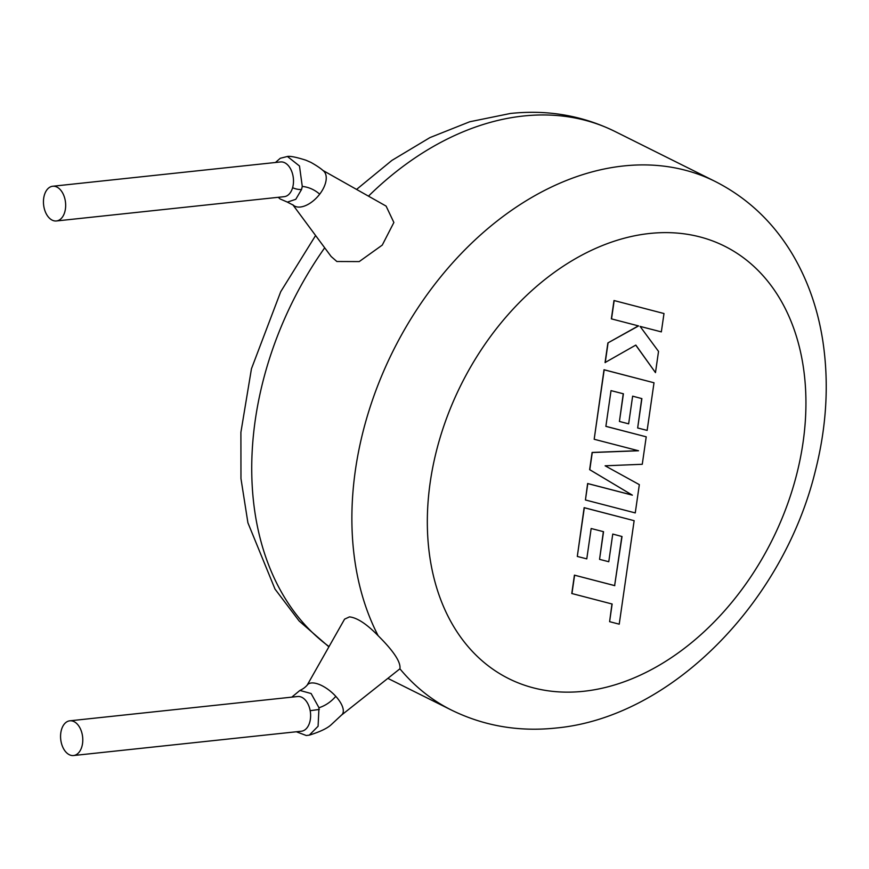 <?xml version="1.0" encoding="UTF-8"?>
<svg xmlns="http://www.w3.org/2000/svg" width="869" height="869" viewBox="0 0 869 869"><rect width="100%" height="100%" fill="white"/><g stroke="black" fill="none" stroke-linecap="round" stroke-linejoin="round"><path stroke-width="1.3" d="M309.299 735.141C319.781 731.883 326.983 728.483 330.915 724.963L342.125 714.514A22.822 10.026 -139.3 0 0 335.792 696.351A22.822 10.026 -139.3 0 0 310.548 683.099A22.822 10.026 -139.3 0 0 307.507 684.761C305.486 687.183 302.944 689.074 299.892 690.442L311.124 693.527L318.977 707.746L318.087 726.256L309.299 735.141L306.246 735.5L296.329 731.763M73.528 755.53L301.369 731.231A17.456 11.015 -96.1 0 0 310.179 710.69A17.456 11.015 -96.1 0 0 301.891 697.34A17.456 11.015 -96.1 0 0 297.665 696.514L69.824 720.814A17.456 11.015 -96.1 0 0 60.569 736.01A17.456 11.015 -96.1 0 0 69.292 754.705A17.456 11.015 -96.1 0 0 73.528 755.53A17.456 11.015 -96.1 0 0 82.783 740.334A17.456 11.015 -96.1 0 0 74.061 721.639A17.456 11.015 -96.1 0 0 69.824 720.814M275.451 162.492L280.274 158.277L287.422 156.474L299.49 166.012L302.271 186.411L301.565 189.475L295.775 199.305L287.378 202.108L280.09 198.947L278.243 197.306M52.705 186.248L280.535 161.949A17.456 11.015 83.9 0 1 284.771 162.775A17.456 11.015 83.9 0 1 292.614 187.682A17.456 11.015 83.9 0 1 284.239 196.666L56.409 220.965A17.456 11.015 83.9 0 1 52.173 220.139A17.456 11.015 83.9 0 1 43.45 201.445A17.456 11.015 83.9 0 1 52.705 186.248A17.456 11.015 83.9 0 1 56.941 187.074A17.456 11.015 83.9 0 1 65.664 205.768A17.456 11.015 83.9 0 1 56.409 220.965M341.832 714.85L399.914 668.804C400.978 662.221 393.733 651.196 378.167 635.739C366.729 624.007 357.159 617.718 349.468 616.881L344.58 619.152L307.224 685.076M287.422 156.463C290.137 155.931 296.286 157.17 305.866 160.178L310.961 162.416C316.707 165.664 320.889 168.51 323.54 170.965A22.822 12.59 131.5 0 1 319.705 194.167A22.822 12.59 131.5 0 1 295.286 206.409A22.822 12.59 131.5 0 1 293.32 205.171L287.367 202.129M322.953 170.454L386.097 206.094L393.874 222.486L382.273 245.091L359.223 261.591L336.857 261.504L331.154 256.518L292.777 204.704M621.846 536.466L614.633 585.587L574.42 575.148L571.78 593.505L612.145 604.02L609.604 621.672L611.972 603.977M609.604 621.672L619.228 624.17L634.142 520.683L584.316 507.746L577.298 556.442L586.781 558.865L591.159 528.515L603.542 531.698L599.556 559.354L608.767 561.732L612.754 534.066L622.019 536.51L614.633 585.587M614.796 585.663L574.42 575.148M574.594 575.224L571.943 593.592M634.142 520.683L584.142 507.659L577.298 556.442M603.368 531.654L599.556 559.354M646.221 436.825L605.878 426.364L611.026 390.626L623.41 393.798L619.423 421.465L628.645 423.833L632.632 396.166L641.887 398.61L637.661 427.982L647.144 430.394L654.009 382.773L604.183 369.825L594.179 439.269L638.541 450.761L592.267 452.532L589.79 469.716L632.371 495.156L587.792 483.598L585.434 499.979L635.261 512.916L639.334 484.641L605.117 465.806L642.267 464.285L646.221 436.825L605.878 426.321M623.247 393.755L619.423 421.465M641.724 398.567L637.661 427.982M654.009 382.773L604.02 369.738L594.179 439.269M638.237 450.685L592.104 452.445L589.627 469.64L632.197 495.069L587.629 483.522L585.434 499.979M655.476 372.616L658.528 351.402L640.095 326.396L661.342 331.882L663.992 313.535L613.992 300.522L611.352 318.847L638.585 325.929L607.887 342.929L605.063 362.547L635.815 345.08L655.476 372.616L635.739 345.123M663.992 313.535L613.992 300.522M614.166 300.609L611.526 318.934M638.367 325.875L607.887 342.929M608.05 343.016L605.226 362.634M319.336 709.43L310.179 710.69M301.565 189.475A8.06 3.194 -166.7 0 1 292.614 187.682M318.977 707.746C325.343 705.693 330.948 701.891 335.792 696.351M302.271 186.411C308.723 187.107 314.535 189.681 319.705 194.167M378.167 635.739A295.384 212.481 -63.5 0 1 396.601 344.048A295.384 212.481 -63.5 0 1 623.562 165.957A295.384 212.481 -63.5 0 1 715.078 181.404C747.383 197.795 773.171 222.095 792.463 254.302C807.746 280.155 817.859 308.951 822.791 340.713C829.178 382.914 826.669 426.418 815.285 471.215C783.306 602.217 671.563 717.392 555.954 728.037C518.717 731.959 483.87 725.973 451.413 710.06A295.384 212.481 -63.5 0 1 399.914 668.804M583.642 691.289A241.68 173.843 116.5 0 0 803.043 442.506A241.68 173.843 116.5 0 0 649.621 233.479A241.68 173.843 116.5 0 0 430.22 482.262A241.68 173.843 116.5 0 0 583.642 691.289M356.562 189.42L391.919 160.396L429.927 137.606L469.727 121.769L510.385 113.47C547.622 109.548 582.469 115.544 614.926 131.447A295.384 212.481 116.5 0 0 523.41 116.011A295.384 212.481 116.5 0 0 368.478 196.144M324.702 247.795A295.384 212.481 116.5 0 0 329.047 646.569M299.914 690.431L291.778 697.144M715.078 181.404L614.926 131.447M451.413 710.06L388.085 678.483M315.599 235.51L280.72 291.702L251.456 368.749L240.898 432.317L240.963 478.602L247.915 522.812L274.995 589.063L299.153 621.009L328.895 646.84"/></g></svg>
